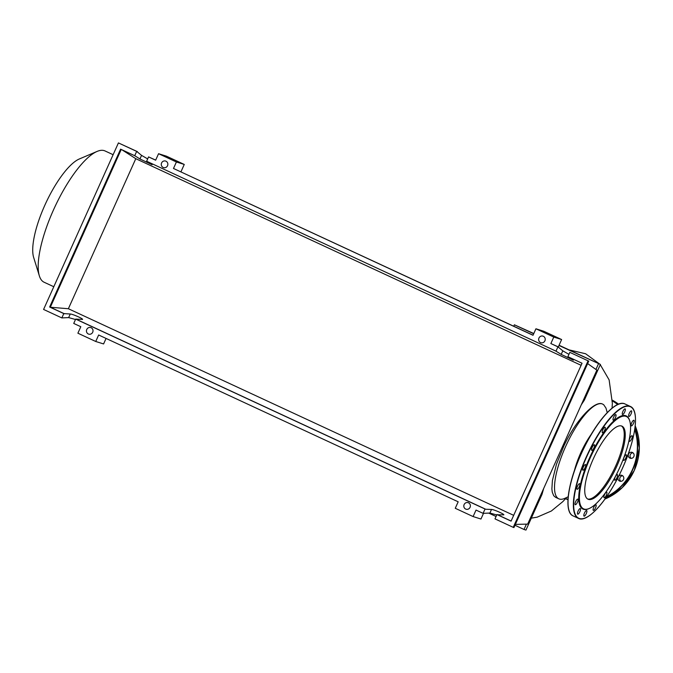 <?xml version="1.0" encoding="UTF-8"?>
<svg xmlns="http://www.w3.org/2000/svg" width="673" height="673" viewBox="0 0 673 673"><rect width="100%" height="100%" fill="white"/><g stroke="black" fill="none" stroke-linecap="round" stroke-linejoin="round"><path stroke-width="1.01" d="M53.798 286.732L44.115 282.239A72.364 21.957 -65.1 0 1 39.362 275.88L33.65 257.439A57.255 17.372 -65.1 0 1 44.813 205.282A57.255 17.372 -65.1 0 1 79.338 158.971L97.105 151.417A72.364 21.957 -65.1 0 1 105.03 150.945L113.131 154.706M39.362 275.88A72.364 21.957 -65.1 0 1 53.47 209.959A72.364 21.957 -65.1 0 1 97.105 151.417M574.397 470.629A38.428 11.66 -65.1 0 1 580.656 453.08A38.428 11.66 -65.1 0 1 591.298 434.203M568.205 496.75L565.059 498.239A52.208 15.841 -65.1 0 1 558.809 498.819A52.208 15.841 -65.1 0 1 565.556 446.67A52.208 15.841 -65.1 0 1 602.167 403.867L603.647 404.675L605.952 408.04L607.239 412.608M543.675 488.48L541.992 494.394L541.185 494.024M526.412 524.132L524.015 529.466L525.958 530.08L541.992 494.394L541.142 494.125M558.952 345.476L600.4 364.421L559.061 345.241M583.516 399.838L584.366 400.107L600.4 364.421M584.366 400.107L581.279 404.818M602.167 403.867C594.242 400.612 575.617 420.642 563.898 445.905L556.453 464.286L552.398 480.572L551.877 488.993L552.289 492.241L553.719 495.749L555.545 497.305M533.798 333.522L514.382 324.798L533.697 333.758M513.735 326.228L514.382 324.798M598.465 363.815L595.925 369.46M524.015 529.466L514.963 525.268M496.06 516.502L488.817 513.137M621.499 425.967A40.287 12.223 -65.1 0 1 621.953 426.144A40.287 12.223 -65.1 0 1 616.418 467.104A40.287 12.223 -65.1 0 1 588.488 499.408A40.287 12.223 -65.1 0 1 588.034 499.231A40.287 12.223 -65.1 0 1 593.578 458.271A40.287 12.223 -65.1 0 1 621.499 425.967M621.423 425.942A40.287 12.223 -65.1 0 1 615.055 467.356A40.287 12.223 -65.1 0 1 587.546 498.962M589.144 508.519L588.589 508.763A51.367 15.58 -65.1 0 1 583.541 509.318A51.367 15.58 -65.1 0 1 589.598 457.791A51.367 15.58 -65.1 0 1 625.629 415.678A51.367 15.58 -65.1 0 1 629.575 420.415L629.76 420.995A50.896 15.437 -65.1 0 1 619 469.19A50.896 15.437 -65.1 0 1 589.144 508.519A50.896 15.437 -65.1 0 1 584.147 509.074A50.896 15.437 -65.1 0 1 590.154 458.027A50.896 15.437 -65.1 0 1 625.84 416.301A50.896 15.437 -65.1 0 1 629.76 420.995M622.912 411.371A3.087 0.934 -65.1 0 1 625.108 408.856A3.087 0.934 -65.1 0 1 624.712 411.943A3.087 0.934 -65.1 0 1 622.517 414.459A3.087 0.934 -65.1 0 1 622.912 411.371M629.81 412.313A3.087 0.934 -65.1 0 1 631.459 410.85A3.087 0.934 -65.1 0 1 630.508 414.989A3.087 0.934 -65.1 0 1 628.86 416.444A3.087 0.934 -65.1 0 1 629.81 412.313M632.864 420.894A3.087 0.934 -65.1 0 1 633.907 420.28A3.087 0.934 -65.1 0 1 633.907 422.316A3.087 0.934 -65.1 0 1 632.351 425.269A3.087 0.934 -65.1 0 1 631.308 425.874A3.087 0.934 -65.1 0 1 631.308 423.839A3.087 0.934 -65.1 0 1 632.864 420.894M631.619 435.801A3.087 0.934 -65.1 0 1 632.09 435.709A3.087 0.934 -65.1 0 1 631.905 438.291A3.087 0.934 -65.1 0 1 629.97 441.219A3.087 0.934 -65.1 0 1 629.499 441.311A3.087 0.934 -65.1 0 1 629.684 438.729A3.087 0.934 -65.1 0 1 631.619 435.801M626.252 454.78A3.087 0.934 -65.1 0 1 626.285 454.797A3.087 0.934 -65.1 0 1 625.865 457.934A3.087 0.934 -65.1 0 1 623.728 460.408A3.087 0.934 -65.1 0 1 623.694 460.391A3.087 0.934 -65.1 0 1 624.115 457.253A3.087 0.934 -65.1 0 1 626.252 454.78M617.587 474.936A3.087 0.934 -65.1 0 1 616.687 478.301A3.087 0.934 -65.1 0 1 614.777 480.219A3.087 0.934 -65.1 0 1 614.567 479.908A3.087 0.934 -65.1 0 1 615.467 476.543A3.087 0.934 -65.1 0 1 617.377 474.625A3.087 0.934 -65.1 0 1 617.587 474.936M606.945 493.191A3.087 0.934 -65.1 0 1 605.734 496.363A3.087 0.934 -65.1 0 1 604.118 497.776A3.087 0.934 -65.1 0 1 603.883 496.767A3.087 0.934 -65.1 0 1 605.094 493.595A3.087 0.934 -65.1 0 1 606.718 492.182A3.087 0.934 -65.1 0 1 606.945 493.191M595.942 506.777A3.087 0.934 -65.1 0 1 593.325 510.395A3.087 0.934 -65.1 0 1 593.317 508.409A3.087 0.934 -65.1 0 1 595.925 504.792A3.087 0.934 -65.1 0 1 595.942 506.777M586.259 513.625A3.087 0.934 -65.1 0 1 584.055 516.141A3.087 0.934 -65.1 0 1 584.458 513.062A3.087 0.934 -65.1 0 1 586.654 510.546A3.087 0.934 -65.1 0 1 586.259 513.625M579.36 512.683A3.087 0.934 -65.1 0 1 577.712 514.147A3.087 0.934 -65.1 0 1 578.662 510.008A3.087 0.934 -65.1 0 1 580.311 508.552A3.087 0.934 -65.1 0 1 579.36 512.683M576.298 504.102A3.087 0.934 -65.1 0 1 575.264 504.716A3.087 0.934 -65.1 0 1 575.264 502.681A3.087 0.934 -65.1 0 1 576.82 499.728A3.087 0.934 -65.1 0 1 577.855 499.122A3.087 0.934 -65.1 0 1 577.855 501.158A3.087 0.934 -65.1 0 1 576.298 504.102M577.552 489.195A3.087 0.934 -65.1 0 1 577.072 489.288A3.087 0.934 -65.1 0 1 577.266 486.705A3.087 0.934 -65.1 0 1 579.201 483.778A3.087 0.934 -65.1 0 1 579.672 483.685A3.087 0.934 -65.1 0 1 579.478 486.268A3.087 0.934 -65.1 0 1 577.552 489.195M582.919 470.217A3.087 0.934 -65.1 0 1 582.877 470.2A3.087 0.934 -65.1 0 1 583.306 467.062A3.087 0.934 -65.1 0 1 585.443 464.589A3.087 0.934 -65.1 0 1 585.476 464.606A3.087 0.934 -65.1 0 1 585.056 467.743A3.087 0.934 -65.1 0 1 582.919 470.217M591.575 450.06A3.087 0.934 -65.1 0 1 592.484 446.695A3.087 0.934 -65.1 0 1 594.385 444.777A3.087 0.934 -65.1 0 1 594.604 445.089A3.087 0.934 -65.1 0 1 593.695 448.454A3.087 0.934 -65.1 0 1 591.794 450.372A3.087 0.934 -65.1 0 1 591.575 450.06M602.226 431.805A3.087 0.934 -65.1 0 1 603.437 428.634A3.087 0.934 -65.1 0 1 605.052 427.22A3.087 0.934 -65.1 0 1 605.279 428.23A3.087 0.934 -65.1 0 1 604.068 431.401A3.087 0.934 -65.1 0 1 602.453 432.815A3.087 0.934 -65.1 0 1 602.226 431.805M613.229 418.219A3.087 0.934 -65.1 0 1 615.837 414.61A3.087 0.934 -65.1 0 1 615.854 416.587A3.087 0.934 -65.1 0 1 613.246 420.204A3.087 0.934 -65.1 0 1 613.229 418.219M618.58 476.391A3.087 2.936 107.4 0 1 623.61 479.311A3.087 2.936 107.4 0 1 619.614 481.06A3.087 2.936 107.4 0 1 618.066 477.409M632.965 452.794A3.087 2.936 -72.6 0 0 631.215 458.372M630.946 452.248A3.087 2.936 107.4 0 1 634.117 455.579A3.087 2.936 107.4 0 1 630.265 458.246A3.087 2.936 107.4 0 1 630.946 452.248M622.651 475.744A3.087 2.936 -72.6 0 0 620.901 481.321M470.074 507.316A3.441 3.272 107.4 0 1 466.061 509.217A3.441 3.272 107.4 0 1 464.126 504.557A3.441 3.272 107.4 0 1 468.13 502.655A3.441 3.272 107.4 0 1 470.074 507.316M86.758 329.476A3.441 3.272 107.4 0 1 90.762 327.574A3.441 3.272 107.4 0 1 92.706 332.235A3.441 3.272 107.4 0 1 88.701 334.136A3.441 3.272 107.4 0 1 86.758 329.476M544.911 340.799A3.441 3.272 107.4 0 1 540.907 342.7A3.441 3.272 107.4 0 1 538.964 338.039A3.441 3.272 107.4 0 1 542.968 336.13A3.441 3.272 107.4 0 1 544.911 340.799M161.596 162.95A3.441 3.272 107.4 0 1 165.6 161.049A3.441 3.272 107.4 0 1 167.543 165.709A3.441 3.272 107.4 0 1 163.539 167.611A3.441 3.272 107.4 0 1 161.596 162.95M147.824 161.789L152.098 164.708L139.95 158.963L134.735 155.715L136.678 151.391L141.557 155.379L147.673 158.912M155.69 160.107L148.573 156.91L146.63 161.234L555.991 351.163L557.934 346.839L550.859 343.558L553.77 337.064L535.927 328.786L543.784 331.259L561.627 339.537L553.77 337.064M137.368 151.61L118.423 142.92L43.585 309.445L61.84 317.917L63.784 313.584L49.634 307.023L120.585 149.154L134.735 155.715M535.927 328.786L533.016 335.28L173.491 168.469L176.41 161.983L184.259 164.448L166.416 156.17L158.567 153.705L155.648 160.191L148.573 156.91M121.855 149.743L135.795 158.693L581.11 365.304M569.08 357.237L573.346 360.156L561.198 354.41L555.991 351.163M158.567 153.705L176.41 161.983M588.076 360.829L569.829 352.358L567.886 356.682L582.036 363.243L511.085 521.121L496.935 514.551L494.992 518.883L513.238 527.346L588.076 360.829L569.829 352.358M557.934 346.839L562.813 350.826L568.929 354.36M558.624 347.058L550.859 343.558M136.678 151.391L118.423 142.92M515.358 524.393L527.666 524.107L596.867 370.125L587.63 363.588M513.238 527.346L513.936 527.565L588.774 361.039M63.784 313.584L70.261 314.013C72.432 313.963 83.267 318.733 82.56 319.423L75.679 319.103L73.736 323.435L80.81 326.716L77.891 333.202L95.734 341.48L103.592 343.945L106.073 338.435M75.502 319.498L68.654 317.597L61.84 317.917M76.369 319.322L485.729 509.251L491.517 509.461C493.688 509.402 504.523 514.172 503.816 514.87L497.625 514.769L511.118 521.037M513.684 515.341L68.368 308.73L50.324 307.241L64.473 313.803M496.758 514.946L489.91 513.045L483.096 513.356L485.04 509.032L75.679 319.103M485.04 509.032L485.729 509.251M497.625 514.769L496.935 514.551M483.45 513.474L480.959 519.034L473.102 516.561L476.021 510.075L483.096 513.356M184.259 164.448L180.944 171.825M533.05 335.188L173.491 168.469M558.312 346.906L561.627 339.537M473.102 516.561L455.259 508.283L458.178 501.797L98.653 334.994L95.734 341.48M121.233 149.456L50.324 307.241L49.634 307.023M68.368 308.73L135.795 158.693M562.956 445.593A36.502 1.38 24.2 0 0 563.898 445.905M568.988 510.327A61.453 18.642 -65.1 0 1 580.917 454.208A61.453 18.642 -65.1 0 1 618.117 404.431M625.007 403.968C615.745 398.795 594.537 423.334 580.908 454.199C567.617 483.332 563.705 512.254 573.085 515.888A61.689 18.718 -65.1 0 1 581.051 454.275A61.689 18.718 -65.1 0 1 624.317 403.699A61.689 18.718 -65.1 0 1 625.007 403.968L630.34 406.442A61.689 18.718 -65.1 0 1 634.437 412.011M579.108 518.631A61.689 18.718 -65.1 0 1 578.418 518.361A61.689 18.718 -65.1 0 1 586.385 456.748A61.689 18.718 -65.1 0 1 629.65 406.172A61.689 18.718 -65.1 0 1 630.34 406.442C639.72 410.076 635.808 439.006 622.517 468.13A61.453 18.642 -65.1 0 1 579.411 518.513A61.453 18.642 -65.1 0 1 586.663 456.866A61.453 18.642 -65.1 0 1 629.76 406.484A61.453 18.642 -65.1 0 1 622.508 468.13C608.888 498.996 587.689 523.535 578.418 518.361L573.085 515.888M565.707 498.55A54.336 51.737 -72.6 0 0 567.995 499.4M606.651 496.682A54.336 51.737 -72.6 0 0 632.384 469.729A54.336 51.737 -72.6 0 0 634.732 429.416M565.547 498.735A54.572 51.956 -72.6 0 0 567.978 499.644L565.547 498.735M606.323 497.154A54.572 51.956 -72.6 0 0 632.662 469.838A54.572 51.956 -72.6 0 0 634.832 428.777M617.915 404.439A54.572 51.956 -72.6 0 0 612.422 400.637M605.019 498.996A54.572 51.956 -72.6 0 0 634.319 470.36A54.572 51.956 -72.6 0 0 635.194 425.832L639.35 448.058L634.336 470.368L622.306 487.614L605.019 499.004M618.563 404.179A54.572 51.956 -72.6 0 0 612.422 400.208L618.563 404.179M617.646 404.566A54.336 51.737 -72.6 0 0 612.422 400.931M141.557 155.379L139.95 158.963M562.813 350.826L561.198 354.41M68.654 317.597L70.261 314.013M489.91 513.045L491.517 509.461M569.013 349.859L585.619 353.762L599.744 364.118M600.274 364.707L609.124 379.892L612.363 403.32L612.043 408.175M531.317 518.151L537.155 517.167L551.355 511.009L562.788 501.654L566.674 497.473M558.809 498.819L555.528 497.297"/></g></svg>
